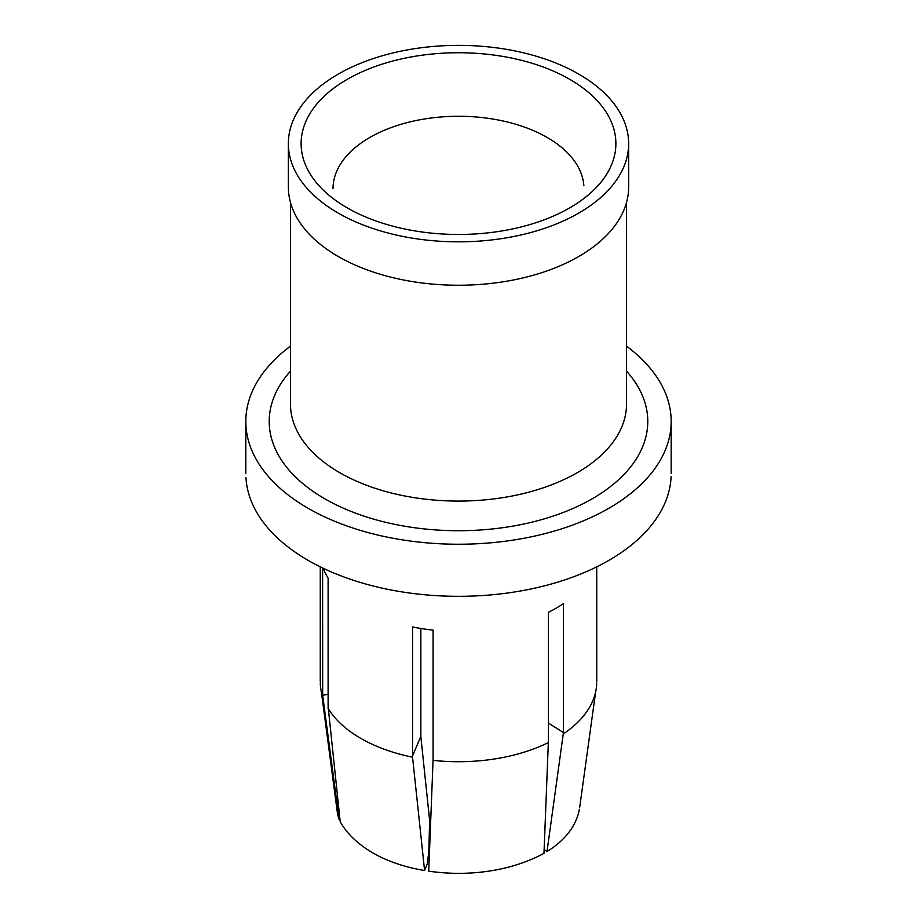 <?xml version="1.0" encoding="UTF-8"?>
<svg xmlns="http://www.w3.org/2000/svg" width="917" height="917" viewBox="0 0 917 917"><rect width="100%" height="100%" fill="white"/><g stroke="black" fill="none" stroke-linecap="round" stroke-linejoin="round"><path stroke-width="1.38" d="M290.483 346.156A212.675 122.786 0 0 0 253.069 389.656A212.675 122.786 0 0 0 245.825 421.316A212.675 122.786 0 0 0 430.635 543.173A212.675 122.786 0 0 0 663.931 453.216A212.675 122.786 0 0 0 671.175 422.21A212.675 122.786 0 0 0 626.517 346.156M245.951 477.723A212.675 122.786 0 0 0 434.337 595.523A212.675 122.786 0 0 0 663.931 505.313A212.675 122.786 0 0 0 671.118 476.359M333.02 188.719A125.48 72.443 180 0 1 337.296 169.966A125.48 72.443 180 0 1 490.973 118.74A125.48 72.443 180 0 1 583.865 185.727M578.81 74.139A170.138 98.234 -0 0 0 393.313 52.865A170.138 98.234 -0 0 0 288.362 143.705A170.138 98.234 -0 0 0 338.19 213.065A170.138 98.234 -0 0 0 523.527 234.374A170.138 98.234 -0 0 0 628.638 143.705A170.138 98.234 -0 0 0 578.81 74.139M499.238 55.834A157.38 90.863 180 0 1 602.274 180.557A157.38 90.863 180 0 1 417.762 231.371A157.38 90.863 180 0 1 314.875 180.764A157.38 90.863 180 0 1 338.705 84.673A157.38 90.863 180 0 1 499.238 55.834M596.703 683.635A138.238 79.813 180 0 1 563.474 733.841L563.474 603.604A138.238 79.813 180 0 1 548.446 612.292L548.446 742.529A138.238 79.813 180 0 1 433.099 760.365L433.099 630.128A138.238 79.813 180 0 1 412.558 626.953L412.558 757.19L424.582 870.508L427.299 863.722L428.847 851.366L429.626 820.406L420.811 736.305M420.846 628.466L420.846 736.362L412.57 755.906M328.355 708.818L340.218 821.804A138.135 88.261 -6 0 0 424.582 870.508M412.558 757.19A138.238 79.813 180 0 1 328.114 708.44L328.114 578.203A138.238 79.813 180 0 1 324.973 572.334A138.238 79.813 180 0 1 323.3 568.322M328.114 694.249L322.669 695.327L339.107 819.397A138.135 75.928 -7.5 0 1 337.032 810.078M322.612 567.99L322.669 695.327M322.612 696.576A138.238 79.813 180 0 1 320.274 683.073M579.384 809.252A138.135 82.541 7.8 0 1 547.013 851.561L563.439 732.568L548.446 723.054M563.439 732.568L563.474 733.841M547.013 851.561L544.125 849.555M548.343 742.575L543.976 853.326A138.135 91.562 2.2 0 1 428.732 871.15L433.111 759.081M288.408 184.753A170.138 98.234 -0 0 0 338.19 256.473A170.138 98.234 -0 0 0 526.278 277.117A170.138 98.234 -0 0 0 628.546 183.664M626.517 202.497L626.517 404.076A168.017 97.007 180 0 1 415.011 497.771A168.017 97.007 180 0 1 290.483 404.076L290.483 202.497M626.517 371.11A189.28 109.283 180 0 1 606.034 489.896A189.28 109.283 180 0 1 409.509 527A189.28 109.283 180 0 1 290.483 371.11M671.175 421.442L671.175 473.539M337.169 811.213L321.408 692.163M579.727 807.143L595.614 692.083M596.738 566.844L596.738 681.916M288.362 143.602L288.362 187.011M628.638 187.011L628.638 143.602M245.825 473.539L245.825 421.442M320.262 681.916L320.262 566.844"/></g></svg>
